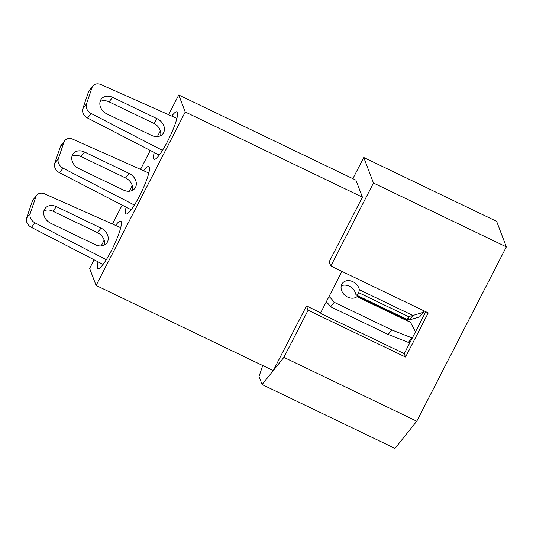 <?xml version="1.0" encoding="UTF-8"?>
<svg xmlns="http://www.w3.org/2000/svg" width="533" height="533" viewBox="0 0 533 533"><rect width="100%" height="100%" fill="white"/><g stroke="black" fill="none" stroke-linecap="round" stroke-linejoin="round"><path stroke-width="0.8" d="M115.568 225.419A26.317 4.417 115.7 0 1 120.744 221.162A26.317 4.417 115.7 0 1 111.484 250.503A26.317 4.417 115.7 0 1 97.939 268.605A26.317 4.417 115.7 0 1 98.052 261.823M143.657 170.76A26.317 4.417 115.7 0 1 148.834 166.503A26.317 4.417 115.7 0 1 139.573 195.838A26.317 4.417 115.7 0 1 126.035 213.946A26.317 4.417 115.7 0 1 126.141 207.157M171.753 116.094A26.317 4.417 115.7 0 1 176.929 111.843A26.317 4.417 115.7 0 1 167.668 141.178A26.317 4.417 115.7 0 1 154.124 159.28A26.317 4.417 115.7 0 1 154.237 152.498M402.708 318.114L403.028 317.488M352.866 178.675L363.753 157.488L373.48 183.019L330.8 266.06L329.181 261.81L362.407 197.157L355.917 180.141L178.762 94.994L185.251 112.01L362.407 197.157M416.759 421.203L283.889 357.343L308.114 310.213L306.488 305.955L273.269 370.608L262.109 384.533L394.98 448.4L416.759 421.203L506.35 246.879L496.623 221.355L363.753 157.488M405.153 319.294L405.473 318.661M341.92 271.404L320.666 312.771L320.986 313.624L404.254 353.639L425.794 311.718M283.889 357.343L273.269 370.608L96.107 285.455L89.624 268.439L94.081 259.764M101.197 245.92L104.175 240.123M112.443 224.033L122.17 205.105M129.286 191.254L132.264 185.464M140.539 169.367L150.266 150.446M157.382 136.595L160.36 130.798M168.628 114.708L178.762 94.994M185.251 112.01L96.107 285.455M306.488 305.955L320.666 312.771M262.109 384.533L259.031 376.451L262.729 365.538M308.114 310.213L405.546 357.043L428.239 312.898L330.8 266.06M506.35 246.879L373.48 183.019M404.254 353.639L405.546 357.043M176.883 118.379L101.004 84.6A7.975 6.363 38.7 0 0 92.942 85.893A7.975 6.363 38.7 0 0 92.076 87.472L86.439 104.102A7.975 6.363 38.7 0 0 91.19 113.542L162.472 150.386M106.993 113.975L151.638 135.435A10.767 8.588 38.7 0 0 162.858 133.856A10.767 8.588 38.7 0 0 157.275 118.806L112.63 97.352A10.767 8.588 38.7 0 0 101.41 98.931A10.767 8.588 38.7 0 0 106.993 113.975M92.942 85.893L89.337 90.397A7.975 6.363 38.7 0 0 88.471 91.976L82.835 108.605A7.975 6.363 38.7 0 0 87.585 118.046L159.254 155.09M160.566 135.715A10.767 8.588 38.7 0 0 153.664 123.31L109.025 101.85A10.767 8.588 38.7 0 0 100.091 101.576M358.729 292.684L408.431 316.569L412.882 315.476L359.375 289.759L358.729 292.684L356.697 295.222L355.771 294.256A9.967 7.955 38.7 0 0 349.295 286.214A9.967 7.955 38.7 0 0 341.233 285.855M423.815 310.766L423.275 312.358L419.664 316.862L409.371 319.947A8.775 7.002 -141.3 0 1 409.277 319.973L406.399 319.107L408.858 317.994L408.431 316.569M412.282 338.015A2.792 2.225 -141.3 0 1 411.976 337.909L391.762 329.94L334.238 302.291L330.633 306.795A31.9 25.457 38.7 0 0 326.289 301.825M334.238 302.291A31.9 25.457 38.7 0 0 329.021 296.501M359.375 289.759A9.967 7.955 38.7 0 0 352.899 281.717A9.967 7.955 38.7 0 0 342.506 283.183A9.967 7.955 38.7 0 0 347.683 297.114A9.967 7.955 38.7 0 0 357.03 296.674L410.537 322.392A8.775 7.002 -141.3 0 1 410.59 322.492L415.467 331.826M423.275 312.358L412.975 315.443A8.775 7.002 -141.3 0 1 412.882 315.476M148.787 173.045L72.908 139.266A7.975 6.363 38.7 0 0 64.846 140.552A7.975 6.363 38.7 0 0 63.987 142.138L58.35 158.761A7.975 6.363 38.7 0 0 63.094 168.201L134.376 205.045M78.897 168.641L123.543 190.101A10.767 8.588 38.7 0 0 134.762 188.515A10.767 8.588 38.7 0 0 129.179 173.472L84.534 152.012A10.767 8.588 38.7 0 0 73.314 153.597A10.767 8.588 38.7 0 0 78.897 168.641M409.937 342.579A2.792 2.225 -141.3 0 1 408.371 342.413L388.157 334.444L330.633 306.795M64.846 140.552L61.242 145.056A7.975 6.363 38.7 0 0 60.382 146.635L54.739 163.265A7.975 6.363 38.7 0 0 59.489 172.705L131.165 209.755M132.477 190.374A10.767 8.588 38.7 0 0 125.575 177.975L80.929 156.515A10.767 8.588 38.7 0 0 72.002 156.236M410.537 322.392L407.179 320.266L357.476 296.375L357.03 296.674L357.476 296.375M391.762 329.94L388.157 334.444M356.697 295.222L406.399 319.107M120.698 227.704L44.819 193.925A7.975 6.363 38.7 0 0 36.757 195.218A7.975 6.363 38.7 0 0 35.891 196.797L30.254 213.427A7.975 6.363 38.7 0 0 35.005 222.867L106.287 259.711M50.808 223.3L95.454 244.76A10.767 8.588 38.7 0 0 106.673 243.175A10.767 8.588 38.7 0 0 101.09 228.131L56.445 206.671A10.767 8.588 38.7 0 0 45.225 208.256A10.767 8.588 38.7 0 0 50.808 223.3M36.757 195.218L33.153 199.722A7.975 6.363 38.7 0 0 32.286 201.301L26.65 217.93A7.975 6.363 38.7 0 0 31.4 227.364L103.069 264.415M104.381 245.04A10.767 8.588 38.7 0 0 97.479 232.635L52.84 211.175A10.767 8.588 38.7 0 0 43.906 210.901M92.076 87.472L88.471 91.976M86.439 104.102L82.835 108.605M91.19 113.542L87.585 118.046M112.63 97.352L109.025 101.85M157.275 118.806L153.664 123.31M63.987 142.138L60.382 146.635M58.35 158.761L54.739 163.265M63.094 168.201L59.489 172.705M84.534 152.012L80.929 156.515M129.179 173.472L125.575 177.975M412.975 315.443L409.371 319.947M411.976 337.909L408.371 342.413M35.891 196.797L32.286 201.301M30.254 213.427L26.65 217.93M35.005 222.867L31.4 227.364M56.445 206.671L52.84 211.175M101.09 228.131L97.479 232.635"/></g></svg>
